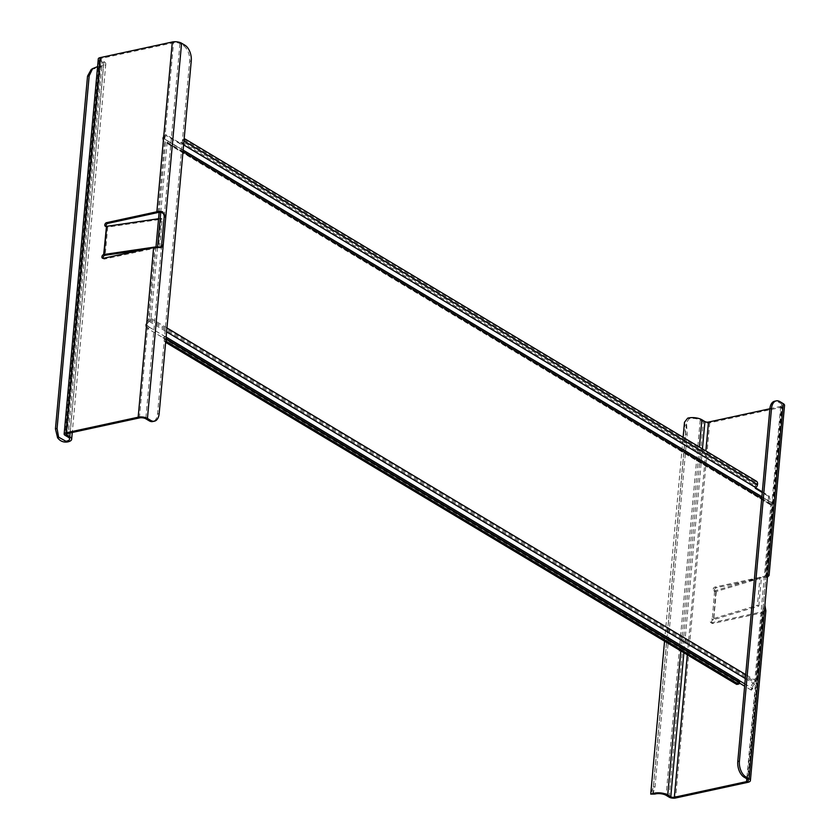 <?xml version="1.0" encoding="UTF-8"?>
<svg xmlns="http://www.w3.org/2000/svg" width="840" height="840" viewBox="0 0 840 840"><rect width="100%" height="100%" fill="white"/><g stroke="black" fill="none" stroke-linecap="round" stroke-linejoin="round"><path stroke-width="0.63" stroke-dasharray="4.2 3.15" d="M166.026 338.142A3.066 2.195 -59.1 0 0 165.154 336.462A3.066 2.195 -59.1 0 0 164.63 336.262A3.066 2.195 120.9 0 1 164.504 336.231L163.706 338.1L148.145 328.87L149.299 327.18L147.409 325.406A3.066 2.195 120.9 0 1 149.216 321.437A3.066 2.195 -59.1 0 0 151.084 318.433L157.573 247.212M762.321 491.862L768.705 495.684L769.923 499.055A3.066 2.195 -59.1 0 0 770.543 502.183A3.066 2.195 -59.1 0 0 771.068 502.383A3.066 2.195 120.9 0 1 771.582 502.572A3.066 2.195 120.9 0 1 772.453 504.683L756.409 681.02A3.066 2.195 120.9 0 1 754.53 684.033A3.066 2.195 -59.1 0 0 752.724 687.992L751.023 689.997L744.639 686.175M155.978 247.16L149.457 318.78A1.018 0.735 120.9 0 1 148.838 319.788L754.152 682.374A5.114 3.665 120.9 0 0 751.149 688.989L752.724 687.992L752.168 688.307L744.839 683.918M739.442 683.057L736.953 681.576L738.024 679.78L739.221 680.558M164.63 336.262L738.15 679.812A3.066 2.195 -59.1 0 1 738.024 679.78L737.236 681.65A5.114 3.665 120.9 0 0 737.447 681.702A1.018 0.735 -59.1 0 1 737.909 682.469L164.388 338.919A1.018 0.735 120.9 0 0 164.105 338.216L737.625 681.765M149.299 327.18L164.504 336.231L163.359 335.601L162.215 337.292L163.706 338.1A5.114 3.665 -59.1 0 0 163.926 338.153A1.018 0.735 120.9 0 1 164.105 338.216M183.141 150.097L166.268 139.986A3.066 2.195 -59.1 0 1 167.139 142.086L160.745 212.373M147.409 325.406L145.824 326.393A5.114 3.665 -59.1 0 1 148.838 319.788M159.149 212.363L165.512 142.443A1.018 0.735 120.9 0 0 165.049 141.677L770.364 504.263A5.114 3.665 120.9 0 1 769.493 503.937A5.114 3.665 120.9 0 1 768.464 498.719L769.923 499.055M166.268 139.986A3.066 2.195 -59.1 0 0 165.753 139.786A3.066 2.195 120.9 0 1 165.228 139.587A3.066 2.195 120.9 0 1 164.609 136.458L163.139 136.133A5.114 3.665 -59.1 0 0 164.178 141.341A5.114 3.665 -59.1 0 0 165.049 141.677M754.152 682.374A1.018 0.735 -59.1 0 0 754.772 681.376L770.826 505.029A1.018 0.735 -59.1 0 0 770.364 504.263M164.609 136.458L166.709 135.807L165.837 134.558L179.897 142.989L180.779 144.239L166.709 135.807M179.897 142.989L181.514 142.506L181.986 144.091L180.779 144.239M181.986 144.091A3.066 2.195 120.9 0 1 182.133 144.008A3.066 2.195 -59.1 0 0 183.928 141.435M768.464 498.719L768.705 495.684L769.86 497.207L762.258 492.555M163.139 136.133L165.837 134.558M185.451 139.209L183.823 139.566A2.047 1.186 -102.2 0 0 183.215 139.44A2.047 1.186 -102.2 0 0 182.427 140.71L182.375 141.351A1.018 0.735 120.9 0 1 181.745 142.349A5.114 3.665 -59.1 0 0 181.514 142.506M755.506 487.641L755.034 486.045A5.114 3.665 120.9 0 1 755.265 485.898A1.018 0.735 -59.1 0 0 755.895 484.901L757.523 484.544M755.034 486.045L754.646 487.263L755.433 487.736M751.149 688.989L751.023 689.997L751.149 688.989M148.145 328.87L145.824 326.393M165.648 342.332L165.386 342.174A2.047 1.186 -102.2 0 1 164.335 339.56L164.388 338.919M739.547 682.111L737.856 683.109A2.047 1.186 -102.2 0 1 737.069 684.38M755.36 488.292L754.646 487.263M183.823 139.566L754.898 481.646A2.047 1.186 -102.2 0 1 755.948 484.25L755.895 484.901L182.375 141.351M158.56 218.726L161.154 218.347L162.172 219.114L107.709 227.105L105.147 255.245M106.123 226.443A2.047 1.47 -59.1 0 0 106.607 227.031A2.047 1.47 -59.1 0 0 107.489 227.157L107.709 227.105M161.154 218.347L158.592 246.488L159.611 247.254L162.172 219.114M159.611 247.254L143.472 249.617M156.009 246.866L158.592 246.488M91.161 69.573L101.126 66.822A9.607 3.738 5.2 0 0 105.798 64.092A9.607 3.738 5.2 0 0 103.887 61.562L100.832 59.735A2.552 0.997 -174.8 0 1 100.317 59.062A2.552 0.997 -174.8 0 1 101.336 58.38L173.534 42.735A4.599 1.785 -174.8 0 1 179.959 43.586L183.32 45.602A12.264 7.098 -102.2 0 1 189.63 61.246L157.531 413.942A12.264 7.098 -102.2 0 1 152.796 421.533M103.226 258.332A2.047 1.47 -59.1 0 0 103.709 258.92A2.047 1.47 -59.1 0 0 104.58 259.046L154.844 248.157A4.599 1.785 -174.8 0 1 156.828 247.978L159.327 247.433M160.429 247.569L156.828 247.978M101.126 66.822L100.076 66.055A7.571 2.94 -174.8 0 0 103.761 63.913A7.571 2.94 -174.8 0 0 102.26 61.919L99.204 60.081A4.599 1.785 5.2 0 1 98.291 58.873M100.076 66.055L97.577 66.623M767.519 576.629A6.647 2.583 -174.8 0 1 766.458 576.933L716.205 587.822A2.047 1.47 -59.1 0 0 714.399 590.048A2.047 1.47 -59.1 0 0 714.976 591.454A2.047 1.47 -59.1 0 0 715.859 591.581L713.528 619.668A2.069 0.798 -174.8 0 0 713.716 619.615L758.835 606.029L757.418 605.346L712.299 618.933L714.641 590.846A2.047 1.47 120.9 0 1 713.759 590.72A2.047 1.47 120.9 0 1 713.181 589.323A2.047 1.47 120.9 0 1 714.976 587.087L765.24 576.198A4.599 1.785 5.2 0 0 766.615 575.652L767.991 575.358M652.848 794.43L655.053 786.671L687.151 433.986L686.511 422.457L689.062 418.866A7.571 2.94 -174.8 0 1 700.235 420.116L703.29 421.943A4.599 1.785 5.2 0 0 709.716 422.804L781.914 407.159A6.647 2.583 5.2 0 0 784.55 405.374M710.861 622.608A2.047 1.47 120.9 0 0 711.732 622.734L761.996 611.846A4.599 1.785 -174.8 0 0 763.371 611.3L765.86 610.764A6.647 2.583 5.2 0 1 763.214 612.581L712.961 623.469A2.047 1.47 -59.1 0 1 712.078 623.343L710.861 622.608A2.047 1.47 120.9 0 1 710.273 621.212A2.047 1.47 120.9 0 1 712.078 618.986L712.299 618.933M713.528 619.668L713.297 619.721A2.047 1.47 -59.1 0 0 711.501 621.947A2.047 1.47 -59.1 0 0 712.078 623.343M758.835 606.029L761.397 577.889L716.279 591.476A2.069 0.798 5.2 0 1 716.079 591.528M761.397 577.889L759.98 577.206L757.418 605.346M759.98 577.206L714.861 590.793M769.881 408.765L780.686 406.423A4.599 1.785 -174.8 0 0 782.523 405.195A4.599 1.785 -174.8 0 0 781.599 403.977L778.239 401.971A12.264 7.098 -102.2 0 0 774.617 401.237M767.445 577.154L765.807 577.51L763.245 605.65L763.371 611.3L763.833 610.449L748.377 780.392M781.599 403.977L765.807 577.51L766.973 575.075L768.736 574.686M684.474 422.342L685.524 434.332L653.425 787.028L650.654 794M687.151 433.986L685.524 434.332M149.216 321.437L166.603 331.853M745.332 678.521L754.53 684.033M756.409 681.02L745.689 674.604M166.96 327.936L151.084 318.433M167.139 142.086L183.005 151.589M761.744 498.257L772.453 504.683M165.753 139.786L771.068 502.383M182.133 144.008L183.614 144.89M181.745 142.349L755.265 485.898L755.654 487.546M770.826 505.029L165.512 142.443M149.457 318.78L754.772 681.376M163.926 338.153L737.447 681.702L738.15 679.812M165.931 339.213L164.335 339.56M737.856 683.109L739.484 682.752M182.427 140.71L184.034 140.353M757.586 483.903L755.948 484.25M754.898 481.646L756.525 481.288M106.26 226.422L107.489 227.157M158.088 212.51L173.534 42.735M101.336 58.38L67.19 433.577M139.388 417.931L154.844 248.157M179.959 43.586L164.167 217.119M183.32 45.602L184.947 45.245M157.531 413.942L159.159 413.584M191.258 60.9L189.63 61.246M161.606 245.259L145.814 418.793M68.114 437.115L102.26 61.919M99.204 60.081L65.058 435.288M66.801 433.692L100.832 59.735M103.887 61.562L70.088 432.947M103.362 258.31L104.58 259.046M714.641 590.846L715.859 591.581M766.458 576.933L781.914 407.159M709.716 422.804L675.57 798M747.768 782.355L763.214 612.581M716.279 591.476L713.716 619.615M713.297 619.721L712.078 618.986M761.996 611.846L746.802 778.785M687.309 654.812L705.863 450.944M780.686 406.423L765.24 576.198M711.732 622.734L712.961 623.469M747.453 779.184L763.245 605.65L764.883 605.304M700.235 420.116L666.089 795.312M669.144 797.15L703.29 421.943M702.44 448.896L683.886 652.764M680.831 650.926L699.384 447.058M653.425 787.028L655.053 786.671M684.59 425.135L686.574 425.103M689.062 418.866L687.677 418.173M779.867 401.615L778.239 401.971M716.205 587.822L714.976 587.087M163.863 335.916L737.877 679.76L736.827 681.513L162.813 337.669M771.582 502.572L761.88 496.766M770.543 502.183L165.228 139.587M769.493 503.937L164.178 141.341M770.532 504.336L165.218 141.74M165.154 336.462L166.131 337.05M751.401 690.134L752.766 688.538M755.423 488.397L754.719 487.379M183.215 139.44L184.128 139.241M105.389 226.296L106.607 227.031M161.375 247.496L159.6 247.884M103.761 63.913L69.615 439.11M100.317 59.062L66.171 434.259M105.798 64.092L72.272 432.474M102.48 258.185L103.709 258.92M714.976 591.454L713.759 590.72M652.691 794.178L686.511 422.457M664.555 641.183L683.109 437.315M782.523 405.195L767.057 575.138"/><path stroke-width="1.26" d="M739.221 680.558L744.839 683.918M160.745 212.373L157.573 247.212M155.978 247.16L159.149 212.363M184.128 139.241L184.853 139.083A2.047 1.186 77.8 0 1 185.451 139.209L756.525 481.288A2.047 1.186 77.8 0 1 757.586 483.903L757.523 484.544A3.066 2.195 120.9 0 1 755.654 487.546A3.066 2.195 -59.1 0 0 755.506 487.641L755.517 488.513L755.506 487.641M762.258 492.555L755.36 488.292M755.433 487.736L762.321 491.862M744.639 686.175L739.442 683.057M165.669 342.111L167.013 341.817A2.047 1.186 77.8 0 1 165.963 339.213L166.016 338.562A3.066 2.195 -59.1 0 0 166.026 338.142M165.648 342.332L736.46 684.254A2.047 1.186 -102.2 0 0 737.069 684.38L738.696 684.023A2.047 1.186 77.8 0 0 739.484 682.752L739.547 682.111A3.066 2.195 120.9 0 0 738.675 680.012A3.066 2.195 120.9 0 0 738.15 679.812M167.013 341.817L738.087 683.897A2.047 1.186 77.8 0 0 738.696 684.023M183.928 141.435A3.066 2.195 -59.1 0 0 184.002 140.994L184.054 140.353A2.047 1.186 77.8 0 1 184.853 139.083M147.441 418.435A6.647 2.583 -174.8 0 0 138.169 417.197L65.972 432.842A4.599 1.785 -174.8 0 0 64.145 434.07A4.599 1.785 -174.8 0 0 65.058 435.288L68.114 437.115A7.571 2.94 5.2 0 1 69.615 439.11A7.571 2.94 5.2 0 1 65.93 441.263L66.98 442.029A9.607 3.738 -174.8 0 0 71.652 439.299A9.607 3.738 -174.8 0 0 69.741 436.769L66.686 434.931A2.552 0.997 5.2 0 1 66.171 434.259A2.552 0.997 5.2 0 1 67.19 433.577L139.388 417.931A4.599 1.785 5.2 0 1 145.814 418.793L149.173 420.798A12.264 7.098 -102.2 0 0 152.796 421.533L154.423 421.187A12.264 7.098 77.8 0 1 150.801 420.452L147.441 418.435L163.233 244.902L161.375 247.496L159.327 247.433A6.647 2.583 5.2 0 0 153.615 247.422L103.362 258.31A2.047 1.47 120.9 0 1 102.48 258.185A2.047 1.47 120.9 0 1 101.903 256.788A2.047 1.47 120.9 0 1 103.698 254.562L106.491 226.37A2.069 0.798 5.2 0 1 106.701 226.328L158.56 218.726M143.472 249.617L104.927 255.297A2.047 1.47 -59.1 0 0 103.12 257.523A2.047 1.47 -59.1 0 0 103.226 258.332M64.145 434.07L98.291 58.873A4.599 1.785 5.2 0 1 100.117 57.645L172.316 42A6.647 2.583 5.2 0 1 181.587 43.229L184.947 45.245A12.264 7.098 77.8 0 1 191.258 60.9L159.159 413.584A12.264 7.098 77.8 0 1 154.423 421.187M106.123 226.443A2.047 1.47 -59.1 0 1 106.029 225.624A2.047 1.47 -59.1 0 1 107.825 223.398L158.088 212.51A4.599 1.785 5.2 0 1 160.072 212.331C162.992 212.562 164.357 214.158 164.167 217.119L161.606 245.259L163.233 244.902L165.795 216.762L162.572 211.785A6.647 2.583 -174.8 0 0 156.859 211.775L106.607 222.663A2.047 1.47 120.9 0 0 104.801 224.9A2.047 1.47 120.9 0 0 105.389 226.296A2.047 1.47 120.9 0 0 106.26 226.422L106.491 226.37M156.009 246.866L104.139 254.468A2.069 0.798 -174.8 0 0 103.929 254.51M161.606 245.259L160.429 247.569M66.98 442.029C63.105 442.397 59.976 440.979 57.582 437.766L58.611 437.157L65.93 441.263M97.577 66.623L92.62 68.607L89.177 75.789L57.078 428.474L58.601 437.136M57.582 437.766L55.451 428.831L87.539 76.136L91.161 69.573L92.62 68.607M57.078 428.474L55.451 428.831M737.783 761.513A12.264 7.098 -102.2 0 0 744.093 777.168L747.453 779.184A4.599 1.785 5.2 0 1 748.377 780.392A4.599 1.785 5.2 0 1 746.54 781.62L674.341 797.265A2.552 0.997 5.2 0 1 670.782 796.793L667.716 794.966A9.607 3.738 -174.8 0 0 653.53 793.38L654.917 794.062A7.571 2.94 5.2 0 1 666.089 795.312L669.144 797.15A4.599 1.785 -174.8 0 0 675.57 798L747.768 782.355A6.647 2.583 -174.8 0 0 750.404 780.581A6.647 2.583 -174.8 0 0 749.091 778.827L745.721 776.811A12.264 7.098 77.8 0 1 739.41 761.166L737.783 761.513L769.881 408.828A12.264 7.098 -102.2 0 1 774.617 401.237L776.244 400.88A12.264 7.098 77.8 0 0 771.509 408.471L739.41 761.166M683.109 437.315L684.485 422.268L687.677 418.173A9.607 3.738 5.2 0 1 701.862 419.759L704.928 421.596A2.552 0.997 -174.8 0 0 708.488 422.069L769.881 408.765M767.519 576.629A6.647 2.583 -174.8 0 0 769.104 575.159L767.445 577.154L764.883 605.304L765.86 610.764A6.647 2.583 5.2 0 1 765.86 610.796L750.404 780.581M767.991 575.358L769.104 575.117A6.647 2.583 -174.8 0 0 769.104 575.117L784.55 405.374A6.647 2.583 5.2 0 0 783.237 403.631L779.867 401.615A12.264 7.098 77.8 0 0 776.244 400.88M654.917 794.062L650.727 794.094L653.53 793.38M664.555 641.183L650.727 794.094M166.603 331.853L745.332 678.521M745.689 674.604L166.96 327.936M183.005 151.589L761.744 498.257M183.614 144.89L755.654 487.546M738.087 683.897L736.46 684.254M166.016 338.562L739.547 682.111M757.523 484.544L184.002 140.994M104.927 255.297L103.698 254.562M153.615 247.422L138.169 417.197M65.972 432.842L100.117 57.645M172.316 42L156.859 211.775M104.139 254.468L106.701 226.328M107.825 223.398L106.607 222.663M162.572 211.785L160.072 212.331M164.167 217.119L165.795 216.762L181.587 43.229M66.686 434.931L66.801 433.692M70.088 432.947L69.741 436.769M87.539 76.136L89.177 75.789M150.801 420.452L149.173 420.798M746.802 778.785L746.54 781.62M674.341 797.265L687.309 654.812M705.863 450.944L708.488 422.069M744.093 777.168L745.721 776.811M783.237 403.631L767.445 577.154M764.883 605.304L749.091 778.827M769.881 408.828L771.509 408.471M704.928 421.596L702.44 448.896M683.886 652.764L670.782 796.793M667.716 794.966L680.831 650.926M699.384 447.058L701.862 419.759M761.88 496.766L183.141 150.097M166.131 337.05L738.675 680.012M72.272 432.474L71.652 439.299"/></g></svg>
